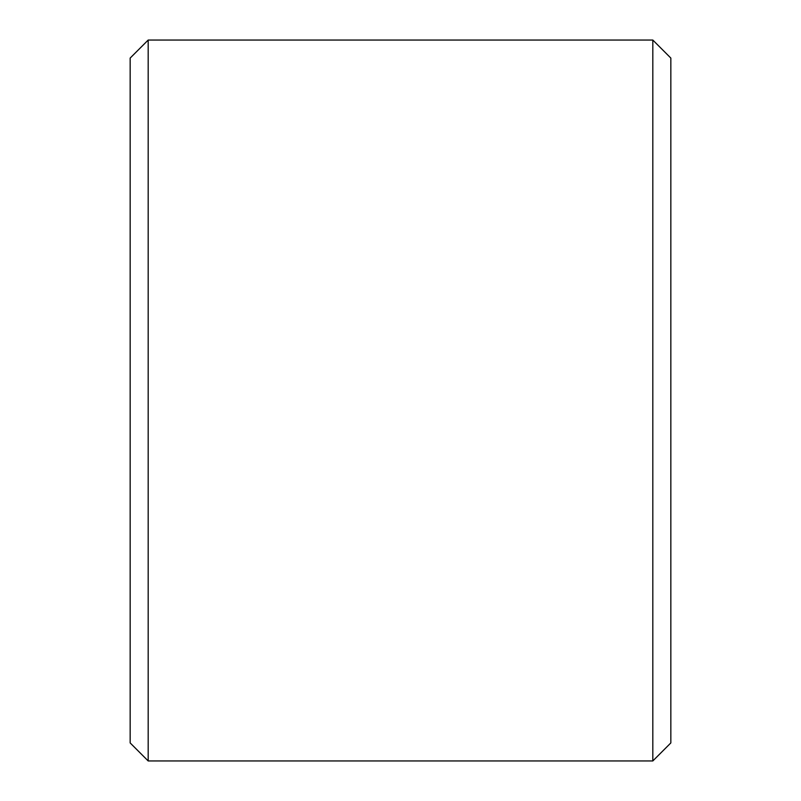 <?xml version="1.0" encoding="UTF-8"?>
<svg xmlns="http://www.w3.org/2000/svg" width="801" height="801" viewBox="0 0 801 801"><rect width="100%" height="100%" fill="white"/><g stroke="black" fill="none" stroke-linecap="round" stroke-linejoin="round"><path stroke-width="1.2" d="M130.162 742.928L130.162 58.072L148.185 40.05L148.185 760.95L130.162 742.928M652.815 40.05L670.837 58.072L670.837 742.928L652.815 760.95L652.815 40.05L148.185 40.05M652.815 760.95L148.185 760.95"/></g></svg>
